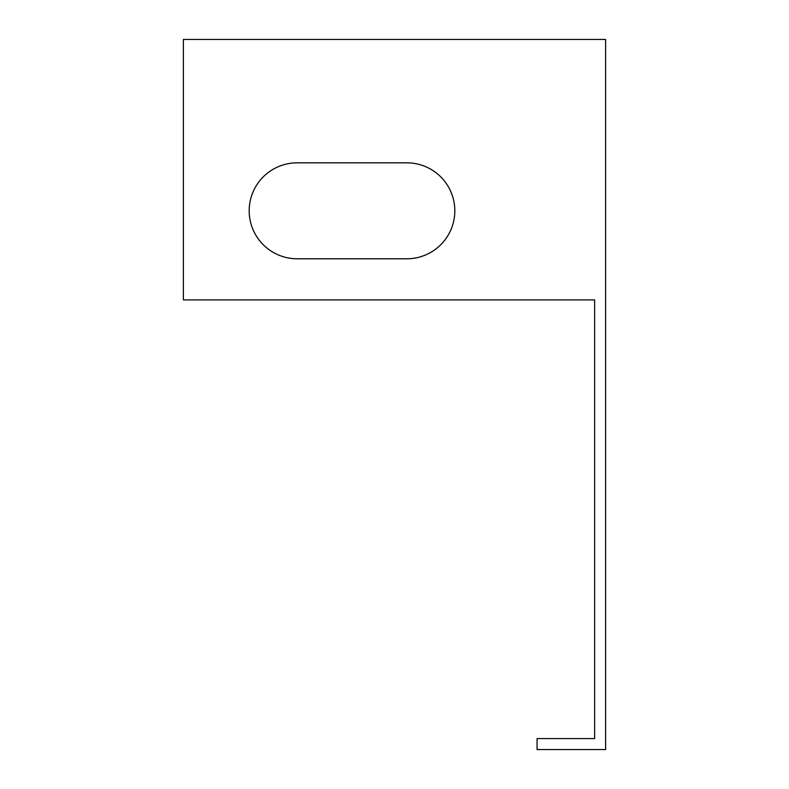 <?xml version="1.0" encoding="UTF-8"?>
<svg xmlns="http://www.w3.org/2000/svg" width="789" height="789" viewBox="0 0 789 789"><rect width="100%" height="100%" fill="white"/><g stroke="black" fill="none" stroke-linecap="round" stroke-linejoin="round"><path stroke-width="1.18" d="M605.607 39.45L183.393 39.45L183.393 299.909L594.64 299.909L594.64 738.583L537.072 738.583L537.072 749.55L605.607 749.55L605.607 39.45M406.838 258.782A47.981 47.981 0 0 0 454.819 210.811A47.981 47.981 0 0 0 406.838 162.83A47.981 47.981 0 0 1 454.819 210.811A47.981 47.981 0 0 1 406.838 258.782L297.167 258.782A47.981 47.981 0 0 1 249.186 210.811A47.981 47.981 0 0 1 297.167 162.83A47.981 47.981 0 0 0 249.186 210.811A47.981 47.981 0 0 0 297.167 258.782M297.167 162.83L406.838 162.83"/></g></svg>
